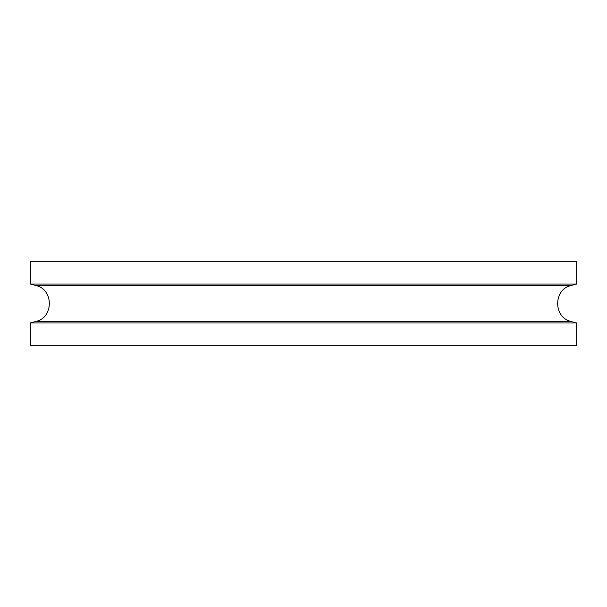 <?xml version="1.0" encoding="UTF-8"?>
<svg xmlns="http://www.w3.org/2000/svg" width="607" height="607" viewBox="0 0 607 607"><rect width="100%" height="100%" fill="white"/><g stroke="black" fill="none" stroke-linecap="round" stroke-linejoin="round"><path stroke-width="0.91" d="M576.65 261.723L30.35 261.723L30.35 284.03L576.65 284.03L576.65 261.723M576.65 345.277L30.35 345.277L30.35 322.97L576.65 322.97L576.65 345.277M576.65 322.97L571.187 321.505C553.167 317.78 553.167 289.22 571.187 285.495L576.65 284.03M571.187 285.495L35.813 285.495L30.35 284.03M571.187 321.505L35.813 321.505L30.35 322.97M35.813 285.495C53.833 289.22 53.833 317.78 35.813 321.505"/></g></svg>
